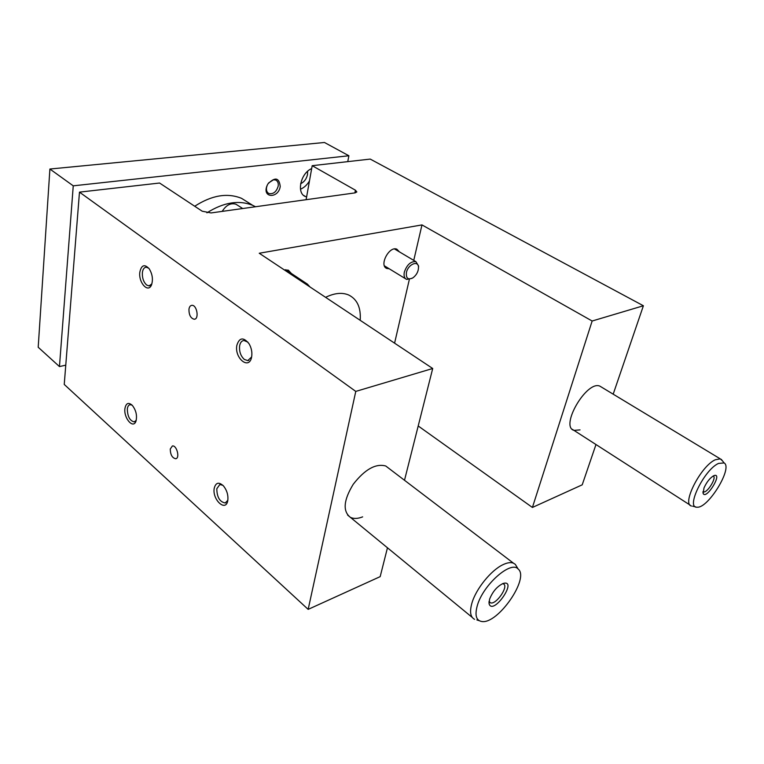 <?xml version="1.0" encoding="UTF-8"?>
<svg xmlns="http://www.w3.org/2000/svg" width="764" height="764" viewBox="0 0 764 764"><rect width="100%" height="100%" fill="white"/><g stroke="black" fill="none" stroke-linecap="round" stroke-linejoin="round"><path stroke-width="1.15" d="M79.475 192.136L355.776 391.407L432.711 368.496L259.244 253.247L421.976 224.912L592.148 321.014L643.393 305.762L370.225 159.084L312.189 165.683L355.422 190.198L356.845 191.945L355.05 192.881L211.065 212.936L202.212 211.208L159.571 183.026L79.475 192.136L64.243 384.435L308.159 609.376L380.176 576.639L387.463 547.788M411.987 278.373L406.658 279.433C404.385 278.344 403.612 275.88 404.347 272.06C406.964 264.678 410.812 261.212 415.902 261.66L418.548 265.948L418.519 267.524M406.438 272.471C408.033 264.296 418.357 259.922 418.51 267.266C418.443 271.44 416.619 274.944 413.037 277.762C408.072 280.178 405.875 278.411 406.438 272.471M305.046 283.673L307.376 284.084L310.041 286.997M214.226 488.253C212.01 499.58 225.838 512.443 227.767 500.659C228.426 495.273 226.975 490.345 223.432 485.885C218.829 481.712 215.754 482.504 214.226 488.253M124.924 408.549C123.529 418.166 133.366 429.454 135.992 421.107C137.291 415.53 136.059 410.278 132.306 405.35C128.457 402.017 125.993 403.086 124.924 408.549M236.84 345.366C239.352 337.401 243.439 336.886 249.093 343.8C251.518 348.078 252.359 352.49 251.614 357.027C249.293 370.397 234.328 358.354 236.84 345.366M139.831 272.146C141.435 264.946 144.558 263.838 149.219 268.804C152.418 274.104 153.201 279.414 151.568 284.752C148.331 293.624 138.313 282.728 139.831 272.146M170.267 449.022C170.382 454.714 172.196 457.951 175.701 458.744C180.189 458.276 176.723 444.925 172.377 445.985L170.267 449.022M188.956 309.229C189.348 306.803 190.332 305.504 191.898 305.333C196.978 304.788 199.385 319.342 194.209 319.247C190.666 318.292 188.918 314.949 188.956 309.229M355.776 391.407L308.159 609.376M418.204 425.968L532.413 507.458L582.216 484.825L595.977 444.533M312.189 165.683L306.116 199.7M643.393 305.762L613.186 394.176M580.029 429.893L573.974 430.38C559.687 426.551 586.676 380.176 599.855 386.126L601.66 387.214M592.148 321.014L532.413 507.458M421.976 224.912L413.754 260.39M409.313 279.567L394.587 343.16M399.381 251.843L396.85 249.188C389.115 245.674 378.734 265.882 386.89 268.498L389.22 268.775M284.284 269.883L288.334 270.169L291.342 273.445M325.607 297.33C334.384 293.042 342.052 292.249 348.604 294.961C357.218 299.23 361.076 307.682 360.188 320.307M432.711 368.496L404.5 480.269M362.652 516.865C357.733 518.804 353.608 518.937 350.294 517.276C342.597 511.164 343.58 500.162 353.245 484.261C364.886 469.354 375.726 463.261 385.753 466.002L388.695 468.246M227.825 500.305L225.237 502.97C219.745 501.948 216.938 497.192 216.804 488.721L219.831 484.548L222.849 485.283M136.24 420.305L134.197 421.89C129.813 420.763 127.521 416.466 127.321 408.998C127.655 406.41 128.61 404.977 130.176 404.681L132.153 405.187M247.966 342.186L243.945 340.467C241.672 340.782 240.221 342.587 239.609 345.891C239.113 351.545 240.698 356.072 244.346 359.443L247.794 360.608L251.623 356.969M148.789 268.24L146.268 267.199C144.157 267.381 142.858 269.195 142.381 272.633C142.123 277.981 143.546 282.107 146.64 285.01L149.028 285.908L151.864 283.921M249.895 203.577L241.577 198.353C227.395 192.595 211.771 195.231 194.715 206.251M65.771 365.154L59.458 366.577L73.248 185.833L348.89 155.76L347.754 161.643M306.612 196.902L305.552 196.558C296.203 193.531 300.538 173.103 311.664 168.605M72.332 282.26L72.886 275.298M280.226 186.502C279.185 177.592 275.088 176.723 267.925 183.904L266.913 185.967C262.1 198.22 278.459 198.688 280.226 186.502M59.458 366.577L38.2 347.257L49.899 169.035L324.461 142.486L348.89 155.76M237.566 205.249L235.942 204.217C230.718 202.699 226.134 205.086 222.19 211.389M255.539 206.738L252.75 205.373C238.989 199.796 223.709 202.279 206.92 212.831M489.084 601.325L490.268 602.72C495.702 605.661 509.378 585.892 503.304 583.877L502.502 583.696M489.581 599.224C492.637 591.584 497.163 586.322 503.17 583.438C518.479 579.169 492.837 616.233 489.094 603.78L489.581 599.224M517.132 567.356L515.299 564.348L513.427 563.154C510.734 562.103 507.21 562.638 502.855 564.749C491.08 570.259 476.01 588.853 471.942 603.016C469.497 611.687 470.366 617.121 474.568 619.327M477.309 605.594C474.645 615.249 476.144 620.559 481.826 621.514C497.851 624.369 529.872 578.09 518.145 569.018C510.963 560.222 483.01 584.88 477.309 605.594M703.997 487.929C706.862 481.712 710.234 477.596 714.092 475.571C723.231 472.496 706.299 500.239 703.166 493.515L703.997 487.929M702.995 491.567L703.463 491.854C707.206 493.429 717.291 476.927 713.118 476.039M722.486 460.873L720.261 458.849L715.285 459.775C700.827 465.992 681.268 504.469 691.554 506.026M718.523 463.423C704.074 469.764 685.404 508.432 697.15 507.191C708.18 508.461 733.077 467.769 724.119 462.936L718.523 463.423M267.209 185.251L266.531 187.572C266.168 190.561 266.999 192.566 269.033 193.578C273.416 194.295 276.472 191.802 278.201 186.101C278.583 183.073 277.743 181.049 275.67 180.027L273.541 179.769L268.546 182.968M300.472 189.195C304.082 187.705 307.08 184.945 309.468 180.934M307.606 171.308L307.52 174.498C306.526 178.9 304.225 181.994 300.615 183.761M49.899 169.035L73.248 185.833M355.422 190.198L354.888 192.91M415.902 261.66L394.51 248.949M405.608 278.793L384.407 265.834M307.376 284.084L285.698 269.702M194.209 319.247L194.906 319.104M418.51 267.266L418.548 265.948M385.724 267.782L386.89 268.498M225.237 502.97L225.848 502.76M134.197 421.89L134.77 421.728M247.794 360.608L248.854 360.35M149.028 285.908L149.897 285.746M242.723 208.524L235.942 204.217M489.027 601.803L489.094 603.78M241.577 198.353L252.75 205.373M490.268 602.72L489.466 602.08M518.145 569.018L515.299 564.348M479.143 620.654L476.851 619.929M347.582 515.041L472.219 617.398M385.753 466.002L513.427 563.154M702.956 492.35L703.166 493.515M724.119 462.936L721.245 459.307M695.66 506.866L692.7 506.198M572.255 429.272L690.121 505.099M599.855 386.126L720.261 458.849M268.088 193.005L269.033 193.578M305.552 196.558L303.728 195.469"/></g></svg>
